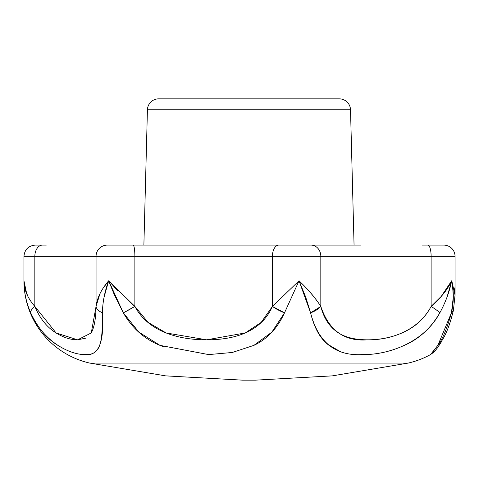 <?xml version="1.0" encoding="UTF-8"?>
<svg xmlns="http://www.w3.org/2000/svg" width="479" height="479" viewBox="0 0 479 479"><rect width="100%" height="100%" fill="white"/><g stroke="black" fill="none" stroke-linecap="round" stroke-linejoin="round"><path stroke-width="0.72" d="M147.424 109.805L350.514 109.805A11.251 11.251 0 0 0 339.27 98.848L158.669 98.848A11.251 11.251 0 0 0 147.424 109.805L143.88 245.11L147.424 109.805A11.251 11.251 0 0 1 158.669 98.848L339.27 98.848A11.251 11.251 0 0 1 350.514 109.805L147.424 109.805M157.543 344.263L163.878 346.946M327.702 344.263L338.845 350.766M354.059 245.11L350.514 109.805L354.059 245.11M338.892 350.79L329.103 345.377C320.559 339.24 314.386 328.396 310.578 312.835L305.668 296.992L299.04 280.772C308.26 289.627 315.523 298.183 320.822 306.422L320.822 256.361L455.05 256.361A11.251 11.251 0 0 0 443.799 245.11A11.251 11.251 0 0 1 455.05 256.361L431.124 256.361L431.124 306.422L441.207 296.423L451.709 280.772L447.069 296.992M439.189 298.645L431.31 306.261M85.951 338.108L77.592 339.827C70.611 339.827 63.444 337.539 56.085 332.959C46.93 327.271 39.847 318.421 34.835 306.422L34.817 306.398M26.722 293.849L24.495 286.616L27.638 295.86L26.722 293.849L23.95 280.772L23.95 256.361L23.95 280.772A84.382 84.382 0 0 0 89.693 363.07L408.246 363.07A84.382 84.382 0 0 0 430.489 354.592L437.866 345.359C442.464 339.455 446.985 328.612 451.434 312.835L453.302 296.992C452.685 286.286 452.152 280.88 451.709 280.772L455.05 295.118L453.445 310.039L455.05 294.944M431.196 306.464L431.124 306.422A16.879 2.509 -150.4 0 1 439.836 312.835C445.554 302.333 449.512 291.645 451.709 280.772C447.643 289.466 440.788 298.022 431.124 306.422C417.646 331.941 388.457 340.228 367.561 339.827C344.467 341.647 328.887 330.51 320.822 306.422L320.822 256.361L431.124 256.361A11.251 3.275 -90 0 0 427.849 245.11L443.799 245.11L427.849 245.11A11.251 3.275 90 0 1 431.124 256.361L431.124 306.422C424.789 318.415 415.083 327.253 402.013 332.947C391.421 337.533 379.937 339.827 367.561 339.827C355.46 339.827 345.79 337.527 338.545 332.935C329.72 327.247 323.81 318.409 320.822 306.422A16.879 7.472 163.6 0 1 310.578 312.835C318.116 342.162 335.324 356.083 362.208 354.592C387.601 355.077 423.64 343.138 439.836 312.835C430.968 328.067 419.161 338.91 404.396 345.365L404.372 345.377M360.555 245.11L311.063 245.11A11.251 9.766 90 0 1 320.822 256.361L272.413 256.361L272.413 306.422L299.04 280.772L284.508 312.835C277.449 328.289 267.246 339.132 253.894 345.365L253.87 345.377M163.938 346.97L160.01 345.377C144.413 339.042 132.186 328.199 123.325 312.835L114.295 294.705L108.673 280.772L104.111 296.992L103.362 301.057M129.623 301.866L134.874 306.422L134.874 256.361L96.051 256.361L96.051 306.422C96.465 308.961 98.59 311.099 102.422 312.835C102.716 328.492 101.799 339.336 99.68 345.365C97.309 351.879 92.573 354.957 85.466 354.592M57.905 345.377C46.894 338.773 37.823 327.923 30.686 312.835C37.817 327.917 46.882 338.755 57.887 345.365M437.86 345.365L430.489 354.592A84.382 84.382 0 0 1 408.246 363.07L332.348 375.865L255.475 380.152L332.348 375.865L408.246 363.07L89.693 363.07L165.596 375.865L242.47 380.152L165.596 375.865L89.693 363.07A84.382 84.382 0 0 1 23.95 280.772C23.926 291.651 26.171 302.339 30.686 312.835C43.918 343.192 71.569 355.059 85.466 354.592C98.686 356.065 104.338 342.15 102.422 312.835C102.602 302.231 104.685 291.543 108.673 280.772L117.852 290.855M98.47 348.089L99.68 345.365M103.686 287.442L108.673 280.772C101.314 289.388 97.105 297.938 96.051 306.422L91.273 332.947L77.592 339.827L56.085 332.959L34.835 306.422L34.835 256.361L96.051 256.361L96.051 306.422L99.925 293.849M23.95 280.838L23.95 280.772C23.914 289.466 27.548 298.022 34.835 306.422A16.879 5.832 156.4 0 0 30.686 312.835C30.369 311.105 31.752 308.967 34.835 306.422L34.835 256.361L23.95 256.361L34.835 256.361A11.251 7.622 -90 0 1 42.457 245.11L35.201 245.11L42.457 245.11A11.251 7.622 90 0 0 34.835 256.361L272.413 256.361L272.413 306.422C267.198 318.415 258.139 327.253 245.242 332.947C234.716 337.533 221.855 339.827 206.653 339.827C191.361 339.827 177.859 337.539 166.147 332.959C151.711 327.271 141.287 318.421 134.874 306.422L134.874 256.361L320.822 256.361A11.251 9.766 -90 0 0 311.063 245.11L107.272 245.11A11.251 11.221 90 0 0 96.051 256.361A11.251 11.221 -90 0 1 107.272 245.11L133.156 245.11A11.251 1.718 90 0 1 134.874 256.361A11.251 1.718 -90 0 0 133.156 245.11L278.784 245.11A11.251 6.371 90 0 0 272.413 256.361A11.251 6.371 -90 0 1 278.784 245.11L311.063 245.11M102.422 312.835A16.879 8.586 -177.6 0 1 96.051 306.422C95.884 318.415 94.291 327.253 91.273 332.947M77.586 339.827C70.599 339.827 63.42 337.533 56.061 332.947L56.085 332.959M438.171 245.11L434.854 245.11M436.986 245.11L422.31 245.11L436.986 245.11M284.508 312.835L299.04 280.772L272.413 306.422L284.508 312.835A16.879 4.874 -154 0 1 272.413 306.422L261.157 322.409L245.242 332.947L206.653 339.827L166.147 332.959L148.155 322.427L134.874 306.422A16.879 1.317 149.6 0 1 123.325 312.835L138.916 332.175L160.01 345.377L208.658 354.592L232.315 352.472L253.894 345.365L271.844 332.157L284.508 312.835M123.325 312.835L134.874 306.422L108.673 280.772L123.325 312.835M310.578 312.835L320.822 306.422C315.469 298.016 308.207 289.466 299.04 280.772L310.578 312.835M453.535 309.62A16.879 7.999 -167.7 0 1 453.469 310.027A16.879 7.999 -167.7 0 1 451.434 312.835L437.866 345.359L430.489 354.592L432.735 352.227L438.608 344.215M451.709 280.772C453.924 291.645 453.835 302.333 451.434 312.835L453.445 310.039M454.858 291.819L454.122 287.753M46.271 245.11L42.457 245.11M242.47 380.152L255.475 380.152M455.05 256.361L455.05 295.118M430.489 354.592C435.273 351.083 432.902 353.514 437.626 347.658L443.668 337.761C447.392 331.085 450.655 321.846 453.469 310.027L453.158 311.428M441.428 341.778L437.914 347.257L434.627 351.364M434.555 351.442L434.16 351.843M23.95 256.361C24.627 249.541 28.381 245.793 35.201 245.11"/></g></svg>
